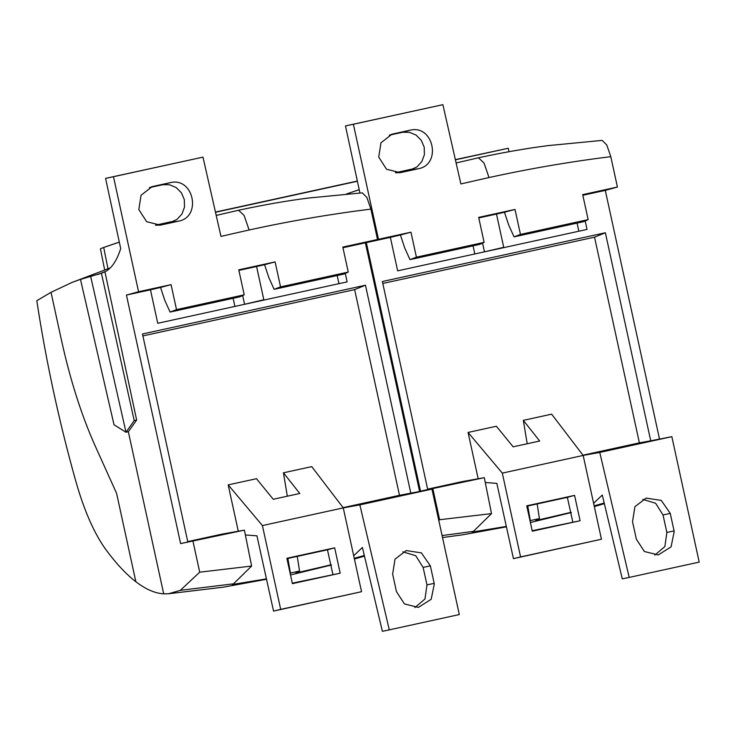 <?xml version="1.0" encoding="UTF-8"?>
<svg xmlns="http://www.w3.org/2000/svg" width="736" height="736" viewBox="0 0 736 736"><rect width="100%" height="100%" fill="white"/><g stroke="black" fill="none" stroke-linecap="round" stroke-linejoin="round"><path stroke-width="1.1" d="M80.491 279.45L90.657 276.386L126.003 432.244L114.034 424.801L80.491 279.45L83.886 278.07L72.018 282.44L51.032 292.321L36.8 300.693C46.055 361.376 59.055 421.535 75.79 481.169C84.116 510.499 94.144 533.324 105.874 549.626C116.141 563.537 126.132 574.236 135.856 581.725L116.601 493.387L95.183 445.942C81.503 415.334 70.251 380.043 61.438 340.06C70.251 380.043 81.503 415.334 95.183 445.942L116.601 493.387L135.856 581.725C145.7 589.278 154.983 593.317 163.696 593.842L168.562 593.75L180.329 590.346L233.514 583.823L251.62 566.058L244.407 530.132L180.614 543.6L187.836 542.018L142.471 333.978L365.47 285.218L354.632 289.616L399.482 495.31L343.086 507.638M51.032 292.321L61.438 340.06L51.032 292.321M509.008 151.699L508.254 148.258L455.345 159.62M414.018 168.654L395.398 172.73M357.356 181.047L215.455 212.069M174.128 221.104L155.498 225.179M508.254 148.258L455.391 159.822M413.034 169.078L396.06 172.794M357.392 181.249L215.501 212.272M173.144 221.536L156.17 225.244M532.183 530.72L580.097 520.738L574.568 495.383L526.755 505.834L532.284 531.19L580.097 520.738M485.272 482.512L496.828 483.368L513.443 558.642L601.441 539.24L583.17 455.437L502.311 473.119L520.582 556.922L601.441 539.24M572.764 521.852L567.355 497.352L526.838 506.202M574.568 495.383L567.355 497.352M478.179 478.768L468.078 432.437L496.377 426.245L513.139 446.826L539.672 441.02L523.324 420.357L551.632 414.166L583.17 455.437M513.443 558.642L520.582 556.922M468.078 432.437L502.311 473.119M529.994 520.665L539.442 518.567L535.771 520.554L570.676 512.412M382.794 283.461L594.532 237.167L639.382 442.851L582.976 455.188M593.602 503.277L602.306 495.034L622.288 578.864L629.206 577.41L599.757 452.428L671.848 436.669L650.725 440.809L605.369 232.76L382.37 281.52L427.736 489.569L420.514 491.142L484.306 477.673L461.941 481.657L427.644 489.155M442.078 535.55L473.414 531.374L472.052 532.073L506.331 526.415M527.206 443.744L523.324 420.357M604.21 503.019L594.164 505.844M442.511 537.556L463.183 534.722L506.423 526.829M571.412 512.532L530.389 522.505M530.297 520.481L527.758 506.009M539.442 518.567L537.151 503.948M583.16 455.418L599.757 452.428M650.725 440.809L639.382 442.851M605.369 232.76L594.532 237.167M484.306 477.673L491.51 513.608L473.414 531.374M438.794 520.49L439.613 519.726L491.51 513.608M585.194 220.966L587.034 229.43L397.652 270.839L390.356 237.369L366.326 242.622L378.47 239.292L353.381 124.246L345.478 125.92L359.922 192.998M432.897 488.916L439.613 519.726M366.326 242.622L420.514 491.142M610.797 156.648L606.768 144.974L602.168 140.392L548.228 145.599C526.893 148.304 503.636 152.361 478.446 157.789L484.012 163.033L489.008 177.532C529.285 168.71 569.876 161.745 610.797 156.648L617.421 187.045L582.7 194.635L588.147 219.622L520.453 234.425L515.007 209.438L478.667 217.387L484.113 242.374L416.41 257.177L410.964 232.19L378.47 239.292M659.474 438.895L605.286 190.376L617.421 187.045M629.206 577.41L699.2 562.102L671.848 436.669M674.213 531.539L670.266 513.415L661.278 500.425L646.134 498.097L634.92 506.708L632.528 521.668L636.346 539.166L644.368 551.503L658.251 554.953L671.066 546.848L674.213 531.539M642.813 499.367L655.638 503.258L663.016 514.942L666.88 532.441L664.875 546.544L654.773 555.137M605.286 190.376L582.848 195.279M489.008 177.532L460.865 183.945M460.865 183.926L442.888 104.678L353.381 124.246M401.405 172.436L418.186 168.765C441.885 164.846 433.743 124.577 410.375 130.134L392.049 134.164L380.963 142.793L378.718 157.081L386.538 169.243L400.172 172.656L401.405 172.436L398.94 172.794M345.478 125.92L442.888 104.678M396.962 172.84L410.265 169.933L416.843 166.998L421.802 161.644L424.396 154.698L424.212 147.209L421.296 140.318L416.079 135.074L409.363 132.287L402.739 132.241L389.27 135.176M416.41 257.177L409.989 259.624L404.717 247.931L400.43 235.005L390.356 237.369M400.43 235.005L410.964 232.19M577.079 223.091L578.855 231.214M501.685 248.087L503.728 247.314L496.478 214.066L478.786 217.93M482.991 252.172L503.728 247.314M588.147 219.622L583.731 221.637L514.032 236.872L520.453 234.425M409.989 259.624L479.688 244.389L484.113 242.374M514.032 236.872L508.751 225.188L504.473 212.253L496.478 214.066M504.473 212.253L515.007 209.438M359.214 189.695L346.435 194.01L359.205 189.64M482.558 243.082L484.398 251.537M473.036 245.842L474.812 253.966M356.132 190.679L357.07 190.357M292.293 583.179L340.198 573.197L334.668 547.832L286.865 558.284L292.394 583.648L340.198 573.197M245.382 534.962L256.928 535.826L273.553 611.101L361.542 591.698L343.27 507.895L262.412 525.568L280.692 609.371L361.542 591.698M332.865 574.31L327.456 549.801L286.948 558.661M334.668 547.832L327.456 549.801M238.28 531.217L228.178 484.886L256.478 478.704L273.24 499.275L299.773 493.479L283.434 472.806L311.733 466.624L343.27 507.895L359.858 504.887L431.958 489.118L399.482 495.31M273.553 611.101L280.692 609.371M228.178 484.886L262.412 525.568M290.094 573.114L299.543 571.016L295.872 573.013L330.777 564.871M142.894 335.91L354.632 289.616M244.407 530.132L222.042 534.106L187.744 541.604M233.514 583.823L232.153 584.531L266.432 578.864M287.316 496.202L283.434 472.806M364.311 555.468L354.264 558.302M168.562 593.75L223.284 587.181L266.524 579.278M331.522 564.99L290.499 574.954M290.407 572.939L287.868 558.458M299.543 571.016L297.252 556.407M359.858 504.887L389.307 629.86L382.389 631.322L362.406 547.483L353.703 555.735M410.835 493.267L365.47 285.218M180.329 590.346L199.714 572.176L251.62 566.058M345.294 273.424L347.134 281.879L157.752 323.288L150.457 289.818L126.436 295.072L138.57 291.741L113.491 176.704L105.579 178.37L120.704 248.593C116.803 260.783 111.55 268.53 104.935 271.823L136.648 420.063L134.219 420.587L101.402 273.258L104.935 271.823M134.219 420.587L126.003 432.244L128.349 431.728L136.648 420.063M128.349 431.728L163.696 593.842M192.998 541.365L199.714 572.176M126.436 295.072L180.614 543.6M370.898 209.098L366.868 197.432L362.278 192.85L308.329 198.058C287.003 200.753 263.736 204.82 238.547 210.248L244.122 215.482L249.118 229.982C289.386 221.159 329.986 214.204 370.898 209.098L377.531 239.494L342.81 247.084L348.257 272.072L280.554 286.874L275.108 261.887L238.768 269.836L244.214 294.823L176.511 309.626L171.065 284.639L138.57 291.741M419.575 491.354L365.387 242.825L377.531 239.494M389.307 629.86L459.301 614.551L431.958 489.118M434.314 583.998L430.367 565.864L421.378 552.883L406.235 550.556L395.02 559.158L392.638 574.117L396.446 591.624L404.478 603.962L418.352 607.402L431.167 599.306L434.314 583.998M402.914 551.825L415.739 555.717L423.117 567.401L426.981 584.89L424.985 598.994L414.874 607.586M365.387 242.825L342.948 247.738M249.118 229.982L220.966 236.394L202.989 157.136L113.491 176.704M161.506 224.885L178.287 221.214C201.986 217.295 193.844 177.026 170.476 182.592L152.159 186.613L141.064 195.242L138.819 209.53L146.648 221.692L160.282 225.106L161.506 224.885L159.05 225.253M105.579 178.37L202.989 157.136M157.062 225.299L170.366 222.382L176.944 219.448L181.912 214.102L184.497 207.147L184.322 199.658L181.396 192.777L176.18 187.533L169.464 184.736L162.84 184.699L149.38 187.634M90.657 276.386L101.402 273.258M176.511 309.626L170.099 312.073L164.818 300.389L160.54 287.454L150.457 289.818M160.54 287.454L171.065 284.639M72.018 282.44L110.234 267.95M337.18 275.54L338.956 283.673M261.795 300.546L263.828 299.764L256.579 266.515L238.887 270.388M243.101 304.63L263.828 299.764M348.257 272.072L343.832 274.086L274.132 289.331L280.554 286.874M170.099 312.073L239.789 296.838L244.214 294.823M274.132 289.331L268.861 277.638L264.574 264.702L256.579 266.515M264.574 264.702L275.108 261.887M119.315 242.144L103.702 247.462L107.98 268.76M103.702 247.462L100.427 248.759L104.659 269.946M242.659 295.532L244.499 303.986M233.146 298.292L234.913 306.415M116.233 243.128L119.306 242.098M666.88 532.441L674.084 530.914M663.016 514.942L670.266 513.415M410.265 169.933L418.186 168.765M391.12 134.449L393.006 133.924M402.169 132.36L409.786 130.254M98.09 274.464L105.92 271.299M426.981 584.89L434.185 583.372M423.117 567.401L430.367 565.864M170.366 222.382L178.287 221.214M151.22 186.898L153.106 186.374M162.27 184.81L169.887 182.712M604.366 503.672L594.32 506.58M478.446 157.789L456.108 162.969M364.467 556.122L354.421 559.029M238.547 210.248L216.209 215.418M105.561 246.808L117.171 242.816"/></g></svg>
